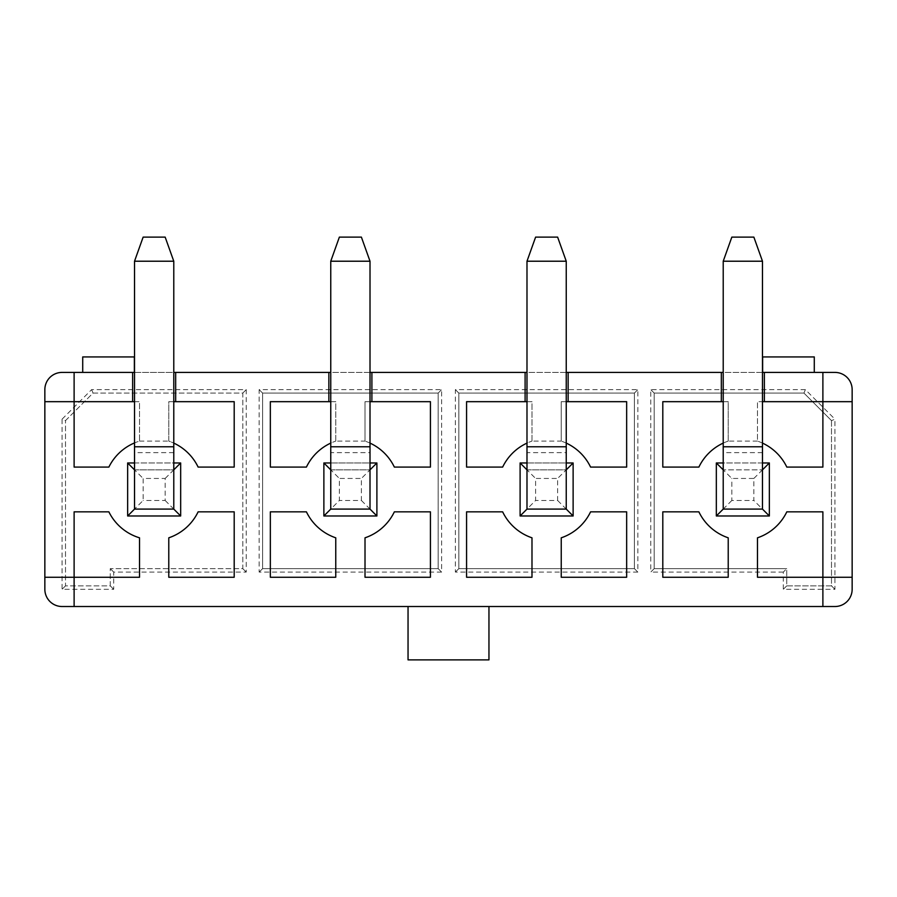 <?xml version="1.0" encoding="UTF-8"?>
<svg xmlns="http://www.w3.org/2000/svg" width="897" height="897" viewBox="0 0 897 897"><rect width="100%" height="100%" fill="white"/><g stroke="black" fill="none" stroke-linecap="round" stroke-linejoin="round"><path stroke-width="0.67" stroke-dasharray="4.49 3.36" d="M566.242 401.677L561.242 401.677L561.242 441.111A50.524 50.524 0 0 1 590.585 467.09L626.655 467.09L626.655 401.677L561.242 401.677L561.242 441.111L531.988 441.111L531.988 401.677L526.988 401.677M568.137 372.412L568.137 401.677M566.242 372.412L526.988 372.412M525.104 372.412L525.104 401.677M531.988 441.111L531.988 401.677L466.575 401.677L466.575 467.09L502.645 467.09A50.524 50.524 0 0 1 531.988 441.111A50.524 50.524 0 0 0 526.988 443.107M370.013 401.677L365.012 401.677L365.012 441.111A50.524 50.524 0 0 1 394.355 467.09L430.425 467.09L430.425 401.677L365.012 401.677L365.012 441.111L335.758 441.111L335.758 401.677L330.758 401.677M371.896 372.412L371.896 401.677M370.013 372.412L330.758 372.412M328.863 372.412L328.863 401.677M127.643 515.977L180.667 515.977L180.667 462.964L127.643 462.964L127.643 515.977L134.528 509.092L134.528 469.849L173.783 469.849L173.783 509.092L134.528 509.092L173.783 509.092L180.667 515.977M65.503 420.615L93.053 393.077L242.807 393.077L242.807 568.653L110.264 568.653L110.264 585.864L65.503 585.864L65.503 420.615L65.503 585.864L110.264 585.864L110.264 568.653L242.807 568.653L242.807 393.077L93.053 393.077L65.503 420.615L62.061 419.191L62.061 589.307L113.706 589.307L113.706 572.095L246.249 572.095L246.249 389.634L91.617 389.634L62.061 419.191M376.897 462.964L323.873 462.964L323.873 515.977L376.897 515.977L376.897 462.964L370.013 469.849L370.013 509.092L376.897 515.977M438.173 568.653L438.173 393.077L262.597 393.077L262.597 568.653L438.173 568.653L262.597 568.653L262.597 393.077L438.173 393.077L438.173 568.653L441.616 572.095L441.616 389.634L259.155 389.634L259.155 572.095L441.616 572.095M769.357 515.977L716.333 515.977L716.333 462.964L769.357 462.964L769.357 515.977L762.472 509.092L762.472 469.849L723.217 469.849L723.217 509.092L716.333 515.977M831.497 420.615L831.497 585.864L786.736 585.864L786.736 568.653L654.193 568.653L654.193 393.077L803.947 393.077L831.497 420.615L834.939 419.191L834.939 589.307L783.294 589.307L783.294 572.095L786.736 568.653L786.736 585.864L831.497 585.864L831.497 420.615L803.947 393.077L654.193 393.077L654.193 568.653L786.736 568.653M573.127 462.964L520.103 462.964L520.103 515.977L573.127 515.977L573.127 462.964L566.242 469.849L566.242 509.092L573.127 515.977M634.403 568.653L634.403 393.077L458.827 393.077L458.827 568.653L634.403 568.653L458.827 568.653L458.827 393.077L634.403 393.077L634.403 568.653L637.845 572.095L637.845 389.634L455.384 389.634L455.384 572.095L637.845 572.095M127.643 462.964L134.528 469.849L134.528 509.092L173.783 509.092L173.783 469.849L134.528 469.849L134.528 509.092L143.139 500.481L143.139 478.449L165.171 478.449L165.171 500.481L143.139 500.481M180.667 462.964L173.783 469.849L134.528 469.849L143.139 478.449M716.333 462.964L723.217 469.849L762.472 469.849L762.472 509.092L723.217 509.092L762.472 509.092L762.472 469.849L723.217 469.849L723.217 509.092L723.217 469.849L731.829 478.449L753.861 478.449L753.861 500.481L731.829 500.481L731.829 478.449M769.357 462.964L762.472 469.849L723.217 469.849L723.217 261.218L762.472 261.218L753.861 237.122L731.829 237.122L723.217 261.218M323.873 515.977L330.758 509.092L330.758 469.849L370.013 469.849L330.758 469.849L323.873 462.964M361.401 500.481L370.013 509.092L330.758 509.092L370.013 509.092L370.013 469.849L330.758 469.849L330.758 509.092L370.013 509.092L370.013 469.849L330.758 469.849L330.758 509.092L339.369 500.481L339.369 478.449L361.401 478.449L361.401 500.481L339.369 500.481M520.103 515.977L526.988 509.092L526.988 469.849L566.242 469.849L526.988 469.849L520.103 462.964M557.631 500.481L566.242 509.092L526.988 509.092L566.242 509.092L566.242 469.849L526.988 469.849L526.988 509.092L566.242 509.092L566.242 469.849L526.988 469.849L526.988 509.092L535.599 500.481L535.599 478.449L557.631 478.449L557.631 500.481L535.599 500.481M488.955 659.878L408.045 659.878L408.045 606.518L62.061 606.518A17.211 17.211 0 0 1 44.85 589.307L44.85 389.634A17.211 17.211 0 0 1 62.061 372.412L834.939 372.412A17.211 17.211 0 0 1 852.15 389.634L852.15 589.307A17.211 17.211 0 0 1 834.939 606.518L488.955 606.518L488.955 659.878M234.195 577.253L168.782 577.253L168.782 537.819A50.524 50.524 0 0 0 198.125 511.839L234.195 511.839L234.195 577.253M270.345 577.253L270.345 511.839L306.415 511.839A50.524 50.524 0 0 0 335.758 537.819L335.758 577.253L270.345 577.253M466.575 577.253L466.575 511.839L502.645 511.839A50.524 50.524 0 0 0 531.988 537.819L531.988 577.253L466.575 577.253M430.425 577.253L365.012 577.253L365.012 537.819A50.524 50.524 0 0 0 394.355 511.839L430.425 511.839L430.425 577.253M662.805 577.253L662.805 511.839L698.875 511.839A50.524 50.524 0 0 0 728.218 537.819L728.218 577.253L662.805 577.253M626.655 577.253L561.242 577.253L561.242 537.819A50.524 50.524 0 0 0 590.585 511.839L626.655 511.839L626.655 577.253M662.805 401.677L662.805 467.09L698.875 467.09A50.524 50.524 0 0 1 728.218 441.111L728.218 401.677L662.805 401.677M852.15 401.677L822.885 401.677L822.885 467.09L786.815 467.09A50.524 50.524 0 0 0 757.483 441.111L757.483 401.677L822.885 401.677L822.885 372.412M822.885 606.518L822.885 511.839L786.815 511.839A50.524 50.524 0 0 1 757.483 537.819L757.483 577.253L852.15 577.253M488.955 606.518L408.045 606.518L488.955 606.518M44.85 577.253L74.115 577.253L74.115 511.839L108.862 511.839A50.524 50.524 0 0 0 139.517 537.819L139.517 577.253L74.115 577.253L74.115 606.518M74.115 372.412L74.115 467.09L108.862 467.09A50.524 50.524 0 0 1 139.517 441.111L139.517 401.677L44.85 401.677M234.195 401.677L168.782 401.677L168.782 441.111A50.524 50.524 0 0 1 198.125 467.09L234.195 467.09L234.195 401.677M173.783 401.677L168.782 401.677L168.782 441.111A50.524 50.524 0 0 1 173.783 443.107M134.528 401.677L139.517 401.677L139.517 441.111A50.524 50.524 0 0 0 134.528 442.916M65.503 585.864L62.061 589.307M93.053 393.077L91.617 389.634M242.807 393.077L246.249 389.634M242.807 568.653L246.249 572.095M113.706 572.095L110.264 568.653M110.264 585.864L113.706 589.307M438.173 393.077L441.616 389.634M259.155 572.095L262.597 568.653M262.597 393.077L259.155 389.634M786.736 585.864L783.294 589.307M654.193 568.653L650.751 572.095L650.751 389.634L805.383 389.634L834.939 419.191M783.294 572.095L650.751 572.095M654.193 393.077L650.751 389.634M803.947 393.077L805.383 389.634M831.497 585.864L834.939 589.307M634.403 393.077L637.845 389.634M455.384 572.095L458.827 568.653M458.827 393.077L455.384 389.634M762.472 443.107A50.524 50.524 0 0 0 757.483 441.111L757.483 401.677L762.472 401.677M757.483 441.111L728.218 441.111L728.218 401.677L723.217 401.677M134.359 372.412L134.359 356.928L82.715 356.928L82.715 372.412L134.359 372.412L82.715 372.412M762.641 372.412L762.641 356.928L814.285 356.928L814.285 372.412L762.641 372.412L814.285 372.412M566.242 443.107A50.524 50.524 0 0 0 561.242 441.111M134.528 462.964L173.783 462.964M762.472 462.964L723.217 462.964M330.758 462.964L370.013 462.964M526.988 462.964L566.242 462.964M728.218 441.111A50.524 50.524 0 0 0 723.217 443.107M335.758 441.111L335.758 401.677L270.345 401.677L270.345 467.09L306.415 467.09A50.524 50.524 0 0 1 335.758 441.111A50.524 50.524 0 0 0 330.758 443.107M175.666 372.412L175.666 401.677M134.528 372.412L173.783 372.412M132.633 372.412L132.633 401.677M139.517 441.111L168.782 441.111M764.367 372.412L764.367 401.677M762.472 372.412L723.217 372.412M721.334 372.412L721.334 401.677M370.013 443.107A50.524 50.524 0 0 0 365.012 441.111M165.171 237.122L143.139 237.122L134.528 261.218L173.783 261.218L165.171 237.122M165.171 500.481L173.783 509.092L173.783 469.849L134.528 469.849L134.528 261.218M165.171 478.449L173.783 469.849L173.783 261.218M361.401 237.122L339.369 237.122L330.758 261.218L370.013 261.218L361.401 237.122M370.013 261.218L370.013 452.626L330.758 452.626L330.758 261.218M370.013 452.626L370.013 469.849L361.401 478.449M330.758 452.626L330.758 469.849L339.369 478.449M557.631 237.122L535.599 237.122L526.988 261.218L566.242 261.218L557.631 237.122M566.242 261.218L566.242 452.626L526.988 452.626L526.988 261.218M566.242 452.626L566.242 469.849L557.631 478.449M526.988 452.626L526.988 469.849L535.599 478.449M731.829 500.481L723.217 509.092L762.472 509.092L753.861 500.481M753.861 478.449L762.472 469.849L762.472 261.218M173.783 452.626L134.528 452.626M762.472 452.626L723.217 452.626"/><path stroke-width="1.35" d="M723.217 372.412L568.137 372.412L568.137 401.677L566.242 401.677M568.137 372.412L566.242 372.412M526.988 372.412L370.013 372.412M526.988 401.677L525.104 401.677L525.104 372.412M371.896 372.412L371.896 401.677L370.013 401.677M330.758 372.412L175.666 372.412L175.666 401.677L173.783 401.677M330.758 401.677L328.863 401.677L328.863 372.412M488.955 606.518L488.955 659.878L408.045 659.878L408.045 606.518M822.885 606.518L822.885 577.253L852.15 577.253L852.15 589.307A17.211 17.211 0 0 1 834.939 606.518L62.061 606.518A17.211 17.211 0 0 1 44.85 589.307L44.85 577.253L74.115 577.253L74.115 606.518M132.633 401.677L132.633 372.412L74.115 372.412L74.115 401.677L134.528 401.677M762.472 401.677L822.885 401.677L822.885 467.09L786.815 467.09A50.524 50.524 0 0 0 762.472 443.107M82.715 372.412L82.715 356.928L134.359 356.928L134.359 372.412M814.285 372.412L814.285 356.928L762.641 356.928L762.641 372.412M526.988 443.107A50.524 50.524 0 0 0 502.645 467.09L466.575 467.09L466.575 401.677L525.104 401.677M568.137 401.677L626.655 401.677L626.655 467.09L590.585 467.09A50.524 50.524 0 0 0 566.242 443.107M198.125 511.839L234.195 511.839L234.195 577.253L168.782 577.253L168.782 537.819A50.524 50.524 0 0 0 198.125 511.839M335.758 537.819L335.758 577.253L270.345 577.253L270.345 511.839L306.415 511.839A50.524 50.524 0 0 0 335.758 537.819M173.783 469.849L180.667 462.964L180.667 515.977L173.783 509.092L134.528 509.092L127.643 515.977L127.643 462.964L134.528 462.964M134.528 469.849L127.643 462.964M180.667 515.977L127.643 515.977M173.783 462.964L180.667 462.964M723.217 469.849L716.333 462.964L716.333 515.977L723.217 509.092L762.472 509.092L769.357 515.977L769.357 462.964L762.472 462.964M716.333 515.977L769.357 515.977M762.472 469.849L769.357 462.964M723.217 462.964L716.333 462.964M370.013 462.964L376.897 462.964L376.897 515.977L370.013 509.092L330.758 509.092L323.873 515.977L323.873 462.964L330.758 462.964M376.897 462.964L370.013 469.849M323.873 462.964L330.758 469.849M376.897 515.977L323.873 515.977M566.242 462.964L573.127 462.964L573.127 515.977L566.242 509.092L526.988 509.092L520.103 515.977L520.103 462.964L526.988 462.964M573.127 462.964L566.242 469.849M520.103 462.964L526.988 469.849M573.127 515.977L520.103 515.977M531.988 537.819L531.988 577.253L466.575 577.253L466.575 511.839L502.645 511.839A50.524 50.524 0 0 0 531.988 537.819M394.355 511.839L430.425 511.839L430.425 577.253L365.012 577.253L365.012 537.819A50.524 50.524 0 0 0 394.355 511.839M728.218 537.819L728.218 577.253L662.805 577.253L662.805 511.839L698.875 511.839A50.524 50.524 0 0 0 728.218 537.819M590.585 511.839L626.655 511.839L626.655 577.253L561.242 577.253L561.242 537.819A50.524 50.524 0 0 0 590.585 511.839M371.896 401.677L430.425 401.677L430.425 467.09L394.355 467.09A50.524 50.524 0 0 0 370.013 443.107M723.217 401.677L721.334 401.677L721.334 372.412M723.217 443.107A50.524 50.524 0 0 0 698.875 467.09L662.805 467.09L662.805 401.677L721.334 401.677M852.15 577.253L852.15 401.677L822.885 401.677L822.885 372.412L762.472 372.412M822.885 372.412L834.939 372.412A17.211 17.211 0 0 1 852.15 389.634L852.15 401.677M822.885 577.253L822.885 511.839L786.815 511.839A50.524 50.524 0 0 1 757.483 537.819L757.483 577.253L822.885 577.253M139.517 577.253L74.115 577.253L74.115 511.839L108.862 511.839A50.524 50.524 0 0 0 139.517 537.819L139.517 577.253M74.115 372.412L62.061 372.412A17.211 17.211 0 0 0 44.85 389.634L44.85 577.253M134.528 442.916A50.524 50.524 0 0 0 108.862 467.09L74.115 467.09L74.115 401.677L44.85 401.677M175.666 401.677L234.195 401.677L234.195 467.09L198.125 467.09A50.524 50.524 0 0 0 173.783 443.107M330.758 443.107A50.524 50.524 0 0 0 306.415 467.09L270.345 467.09L270.345 401.677L328.863 401.677M132.633 372.412L134.528 372.412M173.783 372.412L175.666 372.412M764.367 401.677L764.367 372.412M173.783 261.218L134.528 261.218L143.139 237.122L165.171 237.122L173.783 261.218L173.783 509.092M134.528 261.218L134.528 509.092M370.013 261.218L330.758 261.218L339.369 237.122L361.401 237.122L370.013 261.218L370.013 509.092M330.758 261.218L330.758 509.092M566.242 261.218L526.988 261.218L535.599 237.122L557.631 237.122L566.242 261.218L566.242 509.092M526.988 261.218L526.988 509.092M762.472 261.218L723.217 261.218L731.829 237.122L753.861 237.122L762.472 261.218L762.472 509.092M723.217 261.218L723.217 509.092M173.783 446.773L134.528 446.773M370.013 446.773L330.758 446.773M566.242 446.773L526.988 446.773M762.472 446.773L723.217 446.773"/></g></svg>
